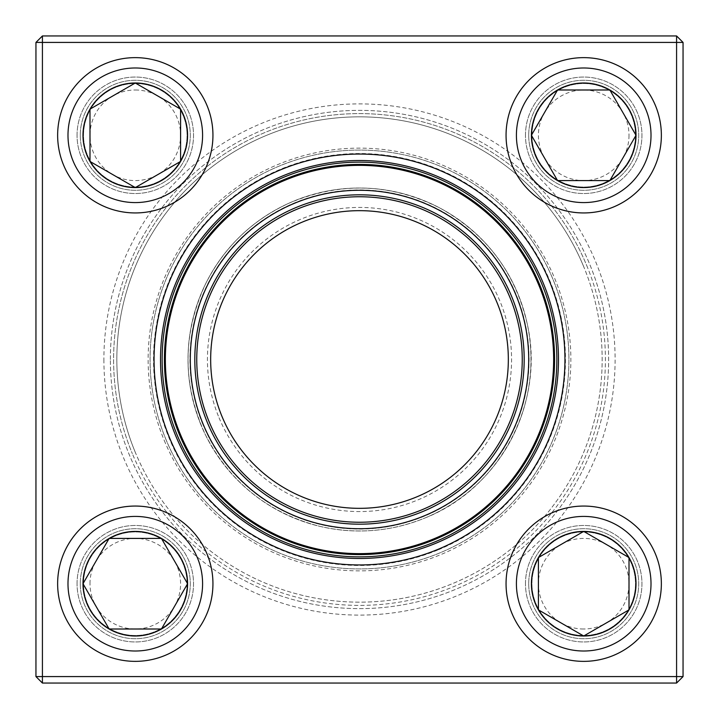 <?xml version="1.0" encoding="UTF-8"?>
<svg xmlns="http://www.w3.org/2000/svg" width="719" height="719" viewBox="0 0 719 719"><rect width="100%" height="100%" fill="white"/><g stroke="black" fill="none" stroke-linecap="round" stroke-linejoin="round"><path stroke-width="0.54" stroke-dasharray="3.6 2.7" d="M676.579 35.95L42.421 35.95L42.421 42.421L676.579 42.421L676.579 676.579L42.421 676.579L42.421 42.421L35.95 42.421L35.95 676.579L42.421 676.579L42.421 683.05L676.579 683.05L683.05 676.579L683.05 42.421L676.579 42.421L676.579 35.95L683.05 42.421M77.05 583.711A58.239 58.239 0 0 1 164.408 533.273A58.239 58.239 0 0 1 164.408 634.149A58.239 58.239 0 0 1 77.05 583.711A58.239 58.239 0 0 0 164.408 634.149A58.239 58.239 0 0 0 164.408 533.273A58.239 58.239 0 0 0 77.05 583.711M77.05 135.289A58.239 58.239 0 0 1 164.408 84.851A58.239 58.239 0 0 1 164.408 185.727A58.239 58.239 0 0 1 77.05 135.289A58.239 58.239 0 0 0 164.408 185.727A58.239 58.239 0 0 0 164.408 84.851A58.239 58.239 0 0 0 77.05 135.289M525.472 135.289A58.239 58.239 0 0 1 612.831 84.851A58.239 58.239 0 0 1 612.831 185.727A58.239 58.239 0 0 1 525.472 135.289A58.239 58.239 0 0 0 612.831 185.727A58.239 58.239 0 0 0 612.831 84.851A58.239 58.239 0 0 0 525.472 135.289M525.472 583.711A58.239 58.239 0 0 1 612.831 533.273A58.239 58.239 0 0 1 612.831 634.149A58.239 58.239 0 0 1 525.472 583.711A58.239 58.239 0 0 0 612.831 634.149A58.239 58.239 0 0 0 612.831 533.273A58.239 58.239 0 0 0 525.472 583.711M103.895 359.5A255.605 255.605 0 0 0 487.302 580.862A255.605 255.605 0 0 0 487.302 138.138A255.605 255.605 0 0 0 103.895 359.5M80.285 583.711A55.004 55.004 0 0 0 162.791 631.345A55.004 55.004 0 0 0 162.791 536.077A55.004 55.004 0 0 0 80.285 583.711A55.004 55.004 0 0 1 162.791 536.077A55.004 55.004 0 0 1 162.791 631.345A55.004 55.004 0 0 1 80.285 583.711M528.708 583.711A55.004 55.004 0 0 0 611.213 631.345A55.004 55.004 0 0 0 611.213 536.077A55.004 55.004 0 0 0 528.708 583.711A55.004 55.004 0 0 1 611.213 536.077A55.004 55.004 0 0 1 611.213 631.345A55.004 55.004 0 0 1 528.708 583.711M528.708 135.289A55.004 55.004 0 0 0 611.213 182.923A55.004 55.004 0 0 0 611.213 87.655A55.004 55.004 0 0 0 528.708 135.289A55.004 55.004 0 0 1 611.213 87.655A55.004 55.004 0 0 1 611.213 182.923A55.004 55.004 0 0 1 528.708 135.289M80.285 135.289A55.004 55.004 0 0 0 162.791 182.923A55.004 55.004 0 0 0 162.791 87.655A55.004 55.004 0 0 0 80.285 135.289A55.004 55.004 0 0 1 162.791 87.655A55.004 55.004 0 0 1 162.791 182.923A55.004 55.004 0 0 1 80.285 135.289M110.367 359.5A249.133 249.133 0 0 1 484.067 143.746A249.133 249.133 0 0 1 484.067 575.254A249.133 249.133 0 0 1 110.367 359.5A249.133 249.133 0 0 0 484.067 575.254A249.133 249.133 0 0 0 484.067 143.746A249.133 249.133 0 0 0 110.367 359.5M564.954 359.5A205.454 205.454 0 0 0 256.773 181.574A205.454 205.454 0 0 0 256.773 537.426A205.454 205.454 0 0 0 564.954 359.5M558.483 359.5A198.983 198.983 0 0 1 359.5 558.483A198.983 198.983 0 0 1 160.517 359.5A198.983 198.983 0 0 1 359.5 160.517A198.983 198.983 0 0 1 558.483 359.5M676.579 683.05L676.579 676.579L683.05 676.579M35.95 676.579L42.421 683.05M42.421 35.95L35.95 42.421M187.057 583.711A51.768 51.768 0 0 0 109.405 538.873A51.768 51.768 0 0 0 109.405 628.541A51.768 51.768 0 0 0 187.057 583.711A51.768 51.768 0 0 0 135.289 531.943A51.768 51.768 0 0 0 83.521 583.711A51.768 51.768 0 0 0 135.289 635.479A51.768 51.768 0 0 0 187.057 583.711M89.992 583.711A45.297 45.297 0 0 1 157.937 544.481A45.297 45.297 0 0 1 157.937 622.933A45.297 45.297 0 0 1 89.992 583.711M57.637 583.711A77.652 77.652 0 0 0 135.289 661.363A77.652 77.652 0 0 0 212.941 583.711A77.652 77.652 0 0 1 135.289 661.363A77.652 77.652 0 0 1 57.637 583.711M187.596 583.711A52.307 52.307 0 0 0 109.135 538.414A52.307 52.307 0 0 0 109.135 629.008A52.307 52.307 0 0 0 187.596 583.711M583.711 531.943A51.768 51.768 0 0 0 538.873 609.595A51.768 51.768 0 0 0 628.541 609.595A51.768 51.768 0 0 0 583.711 531.943A51.768 51.768 0 0 0 531.943 583.711A51.768 51.768 0 0 0 583.711 635.479A51.768 51.768 0 0 0 635.479 583.711A51.768 51.768 0 0 0 583.711 531.943M583.711 629.008A45.297 45.297 0 0 1 544.481 561.063A45.297 45.297 0 0 1 622.933 561.063A45.297 45.297 0 0 1 583.711 629.008M583.711 661.363A77.652 77.652 0 0 0 661.363 583.711A77.652 77.652 0 0 0 583.711 506.059A77.652 77.652 0 0 1 661.363 583.711A77.652 77.652 0 0 1 583.711 661.363M583.711 531.404A52.307 52.307 0 0 0 538.414 609.865A52.307 52.307 0 0 0 629.008 609.865A52.307 52.307 0 0 0 583.711 531.404M531.943 135.289A51.768 51.768 0 0 0 609.595 180.127A51.768 51.768 0 0 0 609.595 90.459A51.768 51.768 0 0 0 531.943 135.289A51.768 51.768 0 0 0 583.711 187.057A51.768 51.768 0 0 0 635.479 135.289A51.768 51.768 0 0 0 583.711 83.521A51.768 51.768 0 0 0 531.943 135.289M629.008 135.289A45.297 45.297 0 0 1 561.063 174.519A45.297 45.297 0 0 1 561.063 96.067A45.297 45.297 0 0 1 629.008 135.289M531.404 135.289A52.307 52.307 0 0 0 609.865 180.586A52.307 52.307 0 0 0 609.865 89.992A52.307 52.307 0 0 0 531.404 135.289M135.289 187.057A51.768 51.768 0 0 0 180.127 109.405A51.768 51.768 0 0 0 90.459 109.405A51.768 51.768 0 0 0 135.289 187.057A51.768 51.768 0 0 0 187.057 135.289A51.768 51.768 0 0 0 135.289 83.521A51.768 51.768 0 0 0 83.521 135.289A51.768 51.768 0 0 0 135.289 187.057M135.289 89.992A45.297 45.297 0 0 1 174.519 157.937A45.297 45.297 0 0 1 96.067 157.937A45.297 45.297 0 0 1 135.289 89.992M135.289 57.637A77.652 77.652 0 0 0 57.637 135.289A77.652 77.652 0 0 0 135.289 212.941A77.652 77.652 0 0 1 57.637 135.289A77.652 77.652 0 0 1 135.289 57.637M135.289 187.596A52.307 52.307 0 0 0 180.586 109.135A52.307 52.307 0 0 0 89.992 109.135A52.307 52.307 0 0 0 135.289 187.596M166.053 439.722A209.418 209.418 0 0 1 386.75 151.862A209.418 209.418 0 0 1 525.697 486.925A209.418 209.418 0 0 1 166.053 439.722A209.418 209.418 0 0 1 386.75 151.862A209.418 209.418 0 0 1 525.697 486.925A209.418 209.418 0 0 1 166.053 439.722A209.418 209.418 0 0 1 386.75 151.862A209.418 209.418 0 0 1 525.697 486.925A209.418 209.418 0 0 1 166.053 439.722M201.095 425.19A171.482 171.482 0 0 1 381.816 189.474A171.482 171.482 0 0 1 495.589 463.836A171.482 171.482 0 0 1 201.095 425.19A171.482 171.482 0 0 0 495.589 463.836A171.482 171.482 0 0 0 381.816 189.474A171.482 171.482 0 0 0 201.095 425.19A171.482 171.482 0 0 0 495.589 463.836A171.482 171.482 0 0 0 381.816 189.474A171.482 171.482 0 0 0 201.095 425.19M135.343 452.449A242.663 242.663 0 0 1 391.082 118.905A242.663 242.663 0 0 1 552.075 507.147A242.663 242.663 0 0 1 135.343 452.449M586.641 265.311A245.898 245.898 0 0 1 453.689 586.641A245.898 245.898 0 0 1 132.359 453.689A245.898 245.898 0 0 0 554.646 509.115A245.898 245.898 0 0 0 391.496 115.696A245.898 245.898 0 0 0 132.359 453.689A245.898 245.898 0 0 1 265.311 132.359A245.898 245.898 0 0 1 586.641 265.311M583.657 266.551A242.663 242.663 0 0 0 166.925 211.853A242.663 242.663 0 0 0 327.918 600.095A242.663 242.663 0 0 0 583.657 266.551M179.283 434.231A195.101 195.101 0 0 1 384.89 166.062A195.101 195.101 0 0 1 514.328 478.207A195.101 195.101 0 0 1 179.283 434.231M209.166 421.837A162.746 162.746 0 0 1 380.675 198.138A162.746 162.746 0 0 1 488.65 458.524A162.746 162.746 0 0 1 209.166 421.837M222.018 416.508A148.833 148.833 0 0 1 378.868 211.934A148.833 148.833 0 0 1 477.614 450.058A148.833 148.833 0 0 1 222.018 416.508M219.034 417.748A152.069 152.069 0 0 0 480.184 452.026A152.069 152.069 0 0 0 379.29 208.726A152.069 152.069 0 0 0 219.034 417.748M438.401 549.765A205.976 205.976 0 0 0 484.822 196.044A205.976 205.976 0 0 0 155.277 332.699A205.976 205.976 0 0 0 438.401 549.765M67.99 583.711A67.298 67.298 0 0 1 168.938 525.427A67.298 67.298 0 0 1 168.938 641.995A67.298 67.298 0 0 1 67.99 583.711M583.711 651.01A67.298 67.298 0 0 1 525.427 550.062A67.298 67.298 0 0 1 641.995 550.062A67.298 67.298 0 0 1 583.711 651.01M651.01 135.289A67.298 67.298 0 0 1 550.062 193.573A67.298 67.298 0 0 1 550.062 77.005A67.298 67.298 0 0 1 651.01 135.289M135.289 67.99A67.298 67.298 0 0 1 193.573 168.938A67.298 67.298 0 0 1 77.005 168.938A67.298 67.298 0 0 1 135.289 67.99M164.256 440.459A211.359 211.359 0 0 0 527.234 488.102A211.359 211.359 0 0 0 387.002 149.938A211.359 211.359 0 0 0 164.256 440.459M202.893 424.444A169.54 169.54 0 0 1 381.564 191.398A169.54 169.54 0 0 1 494.043 462.659A169.54 169.54 0 0 1 202.893 424.444M425.19 517.905C499.669 488.65 545.146 402.694 527.404 324.655C515.523 272.708 486.278 233.792 439.677 207.917C390.129 183.111 339.862 181.556 288.867 203.243C251.677 220.508 223.879 247.471 205.472 284.122C182.24 334.425 182.258 384.719 205.535 435.004C229.963 482.368 267.971 512.791 319.533 526.263C355.635 534.612 390.848 531.826 425.19 517.905"/><path stroke-width="1.08" d="M42.421 35.95L676.579 35.95L683.05 42.421L683.05 676.579L676.579 676.579L676.579 42.421L42.421 42.421L42.421 676.579L676.579 676.579L676.579 683.05L42.421 683.05L42.421 676.579L35.95 676.579L35.95 42.421L42.421 35.95L42.421 42.421L35.95 42.421M154.046 359.5A205.454 205.454 0 0 1 462.227 181.574A205.454 205.454 0 0 1 462.227 537.426A205.454 205.454 0 0 1 154.046 359.5M160.517 359.5A198.983 198.983 0 0 0 458.992 531.826A198.983 198.983 0 0 0 458.992 187.174A198.983 198.983 0 0 0 160.517 359.5M676.579 683.05L683.05 676.579M676.579 35.95L676.579 42.421L683.05 42.421M35.95 676.579L42.421 683.05M82.991 583.711A52.307 52.307 0 0 1 161.442 538.414A52.307 52.307 0 0 1 161.442 629.008A52.307 52.307 0 0 1 82.991 583.711L109.135 538.414L161.442 538.414L187.596 583.711L161.442 629.008L109.135 629.008L82.991 583.711L109.135 629.008L161.442 629.008L187.596 583.711L161.442 538.414L109.135 538.414L82.991 583.711M212.941 583.711A77.652 77.652 0 0 0 135.289 506.059A77.652 77.652 0 0 0 57.637 583.711A77.652 77.652 0 0 1 135.289 506.059A77.652 77.652 0 0 1 212.941 583.711A77.652 77.652 0 0 1 96.463 650.956A77.652 77.652 0 0 1 96.463 516.458A77.652 77.652 0 0 1 212.941 583.711A77.652 77.652 0 0 1 96.463 650.956A77.652 77.652 0 0 1 96.463 516.458A77.652 77.652 0 0 1 212.941 583.711M583.711 636.009A52.307 52.307 0 0 1 538.414 557.558A52.307 52.307 0 0 1 629.008 557.558A52.307 52.307 0 0 1 583.711 636.009L538.414 609.865L538.414 557.558L583.711 531.404L629.008 557.558L629.008 609.865L583.711 636.009L629.008 609.865L629.008 557.558L583.711 531.404L538.414 557.558L538.414 609.865L583.711 636.009M583.711 506.059A77.652 77.652 0 0 0 506.059 583.711A77.652 77.652 0 0 0 583.711 661.363A77.652 77.652 0 0 1 506.059 583.711A77.652 77.652 0 0 1 583.711 506.059A77.652 77.652 0 0 1 650.956 622.537A77.652 77.652 0 0 1 516.458 622.537A77.652 77.652 0 0 1 583.711 506.059A77.652 77.652 0 0 1 650.956 622.537A77.652 77.652 0 0 1 516.458 622.537A77.652 77.652 0 0 1 583.711 506.059M636.009 135.289A52.307 52.307 0 0 1 557.558 180.586A52.307 52.307 0 0 1 557.558 89.992A52.307 52.307 0 0 1 636.009 135.289L609.865 180.586L557.558 180.586L531.404 135.289L557.558 89.992L609.865 89.992L636.009 135.289L609.865 89.992L557.558 89.992L531.404 135.289L557.558 180.586L609.865 180.586L636.009 135.289M506.059 135.289A77.652 77.652 0 0 0 583.711 212.941A77.652 77.652 0 0 0 661.363 135.289A77.652 77.652 0 0 0 583.711 57.637A77.652 77.652 0 0 0 506.059 135.289A77.652 77.652 0 0 1 622.537 68.044A77.652 77.652 0 0 1 622.537 202.542A77.652 77.652 0 0 1 506.059 135.289A77.652 77.652 0 0 1 622.537 68.044A77.652 77.652 0 0 1 622.537 202.542A77.652 77.652 0 0 1 506.059 135.289A77.652 77.652 0 0 0 583.711 212.941A77.652 77.652 0 0 0 661.363 135.289A77.652 77.652 0 0 0 583.711 57.637A77.652 77.652 0 0 0 506.059 135.289M135.289 82.991A52.307 52.307 0 0 1 180.586 161.442A52.307 52.307 0 0 1 89.992 161.442A52.307 52.307 0 0 1 135.289 82.991L180.586 109.135L180.586 161.442L135.289 187.596L89.992 161.442L89.992 109.135L135.289 82.991L89.992 109.135L89.992 161.442L135.289 187.596L180.586 161.442L180.586 109.135L135.289 82.991M135.289 212.941A77.652 77.652 0 0 0 212.941 135.289A77.652 77.652 0 0 0 135.289 57.637A77.652 77.652 0 0 1 212.941 135.289A77.652 77.652 0 0 1 135.289 212.941A77.652 77.652 0 0 1 68.044 96.463A77.652 77.652 0 0 1 202.542 96.463A77.652 77.652 0 0 1 135.289 212.941A77.652 77.652 0 0 1 68.044 96.463A77.652 77.652 0 0 1 202.542 96.463A77.652 77.652 0 0 1 135.289 212.941M177.189 435.103A197.365 197.365 0 0 1 385.186 163.815A197.365 197.365 0 0 1 516.125 479.591A197.365 197.365 0 0 1 177.189 435.103A197.365 197.365 0 0 1 385.186 163.815A197.365 197.365 0 0 1 516.125 479.591A197.365 197.365 0 0 1 177.189 435.103M203.189 424.318A169.217 169.217 0 0 1 381.519 191.721A169.217 169.217 0 0 1 493.791 462.461A169.217 169.217 0 0 1 203.189 424.318M207.378 422.583A164.687 164.687 0 0 1 380.935 196.215A164.687 164.687 0 0 1 490.196 459.702A164.687 164.687 0 0 1 207.378 422.583M209.166 421.837A162.746 162.746 0 0 1 380.675 198.138A162.746 162.746 0 0 1 488.65 458.524A162.746 162.746 0 0 1 209.166 421.837M222.018 416.508A148.833 148.833 0 0 1 378.868 211.934A148.833 148.833 0 0 1 477.614 450.058A148.833 148.833 0 0 1 222.018 416.508M179.283 434.231A195.101 195.101 0 0 1 284.769 179.283A195.101 195.101 0 0 1 539.717 284.769A195.101 195.101 0 0 1 434.231 539.717A195.101 195.101 0 0 1 179.283 434.231A195.101 195.101 0 0 1 284.769 179.283A195.101 195.101 0 0 1 539.717 284.769A195.101 195.101 0 0 1 434.231 539.717A195.101 195.101 0 0 1 179.283 434.231M202.587 583.711A67.298 67.298 0 0 0 101.64 525.427A67.298 67.298 0 0 0 101.64 641.995A67.298 67.298 0 0 0 202.587 583.711M583.711 516.413A67.298 67.298 0 0 0 525.427 617.36A67.298 67.298 0 0 0 641.995 617.36A67.298 67.298 0 0 0 583.711 516.413M516.413 135.289A67.298 67.298 0 0 0 617.36 193.573A67.298 67.298 0 0 0 617.36 77.005A67.298 67.298 0 0 0 516.413 135.289M135.289 202.587A67.298 67.298 0 0 0 193.573 101.64A67.298 67.298 0 0 0 77.005 101.64A67.298 67.298 0 0 0 135.289 202.587M538.828 285.137A194.13 194.13 0 0 0 285.137 180.172A194.13 194.13 0 0 0 180.172 433.863A194.13 194.13 0 0 0 433.863 538.828A194.13 194.13 0 0 0 538.828 285.137"/></g></svg>
